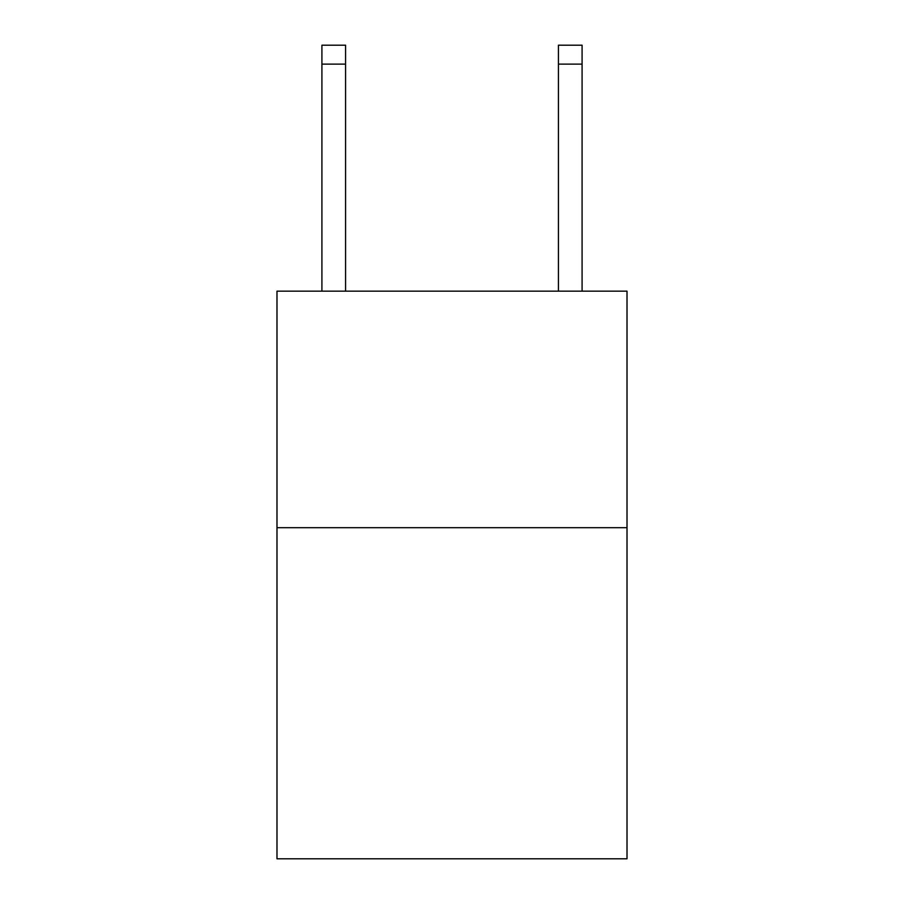 <?xml version="1.0" encoding="UTF-8"?>
<svg xmlns="http://www.w3.org/2000/svg" width="904" height="904" viewBox="0 0 904 904"><rect width="100%" height="100%" fill="white"/><g stroke="black" fill="none" stroke-linecap="round" stroke-linejoin="round"><path stroke-width="1.36" d="M627.014 527.687L627.014 858.8L276.986 858.8L276.986 291.167L627.014 291.167L627.014 527.687L276.986 527.687M558.435 291.167L558.435 45.2L582.086 45.2L582.086 291.167M558.435 45.2L582.086 45.2M345.565 291.167L345.565 64.116L321.914 64.116L321.914 45.2L345.565 45.2L345.565 64.116M321.914 291.167L321.914 64.116M558.435 64.116L582.086 64.116"/></g></svg>
